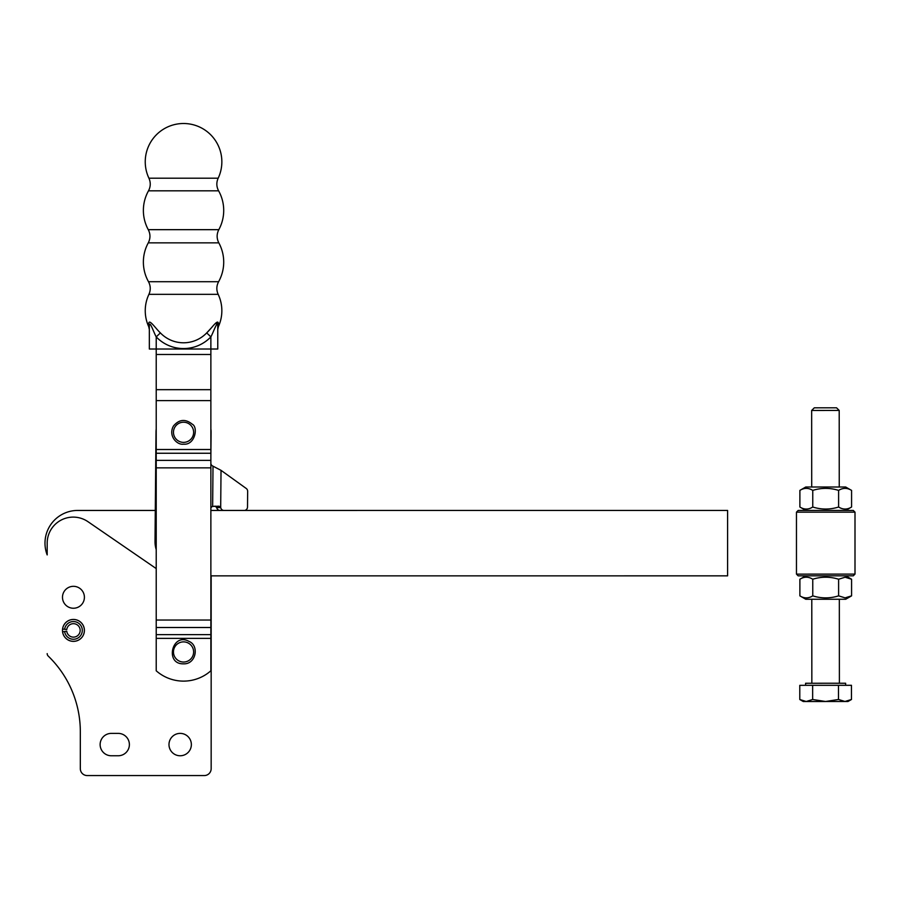 <?xml version="1.0" encoding="UTF-8"?>
<svg xmlns="http://www.w3.org/2000/svg" width="900" height="900" viewBox="0 0 900 900"><rect width="100%" height="100%" fill="white"/><g stroke="black" fill="none" stroke-linecap="round" stroke-linejoin="round"><path stroke-width="1.35" d="M148.928 294.334L218.171 294.334C216.27 290.059 216.416 285.851 218.599 281.711L148.5 281.711C150.671 285.851 150.817 290.059 148.928 294.334A38.306 38.306 0 0 0 148.714 326.644L148.714 323.662C148.972 318.24 155.576 328.466 160.38 332.899A32.074 32.074 0 0 0 206.708 332.899L210.87 336.892L210.87 670.793A41.321 41.321 0 0 1 156.218 670.793L156.218 336.892A37.845 37.845 0 0 0 210.87 336.892C213.705 331.661 217.609 319.59 217.766 325.991L217.766 349.02L217.766 325.991A6.885 5.603 180 0 1 218.385 323.662C218.126 318.24 211.511 328.466 206.708 332.899L212.051 327.116M148.714 323.662A6.885 5.603 180 0 1 149.333 325.991L149.333 349.02L149.333 325.991L149.333 329.501L148.714 326.644M218.171 178.2L148.928 178.2C150.817 182.475 150.671 186.683 148.5 190.822L218.599 190.822C216.416 186.683 216.27 182.475 218.171 178.2A38.306 38.306 0 0 0 175.151 124.436A38.306 38.306 0 0 0 148.928 178.2M218.812 229.669L148.275 229.669C150.514 234.067 150.514 238.466 148.275 242.854L218.812 242.854C216.585 238.466 216.585 234.067 218.812 229.669A40.174 40.174 0 0 0 218.599 190.822M149.333 349.02L217.766 349.02M149.333 325.991C149.49 319.59 153.382 331.661 156.218 336.892L160.38 332.899M218.385 323.662L218.385 326.644L218.385 323.662L215.314 323.527M244.316 510.446L727.605 510.424L727.605 575.842L211.05 575.865M156.218 568.586L87.986 521.696A26.044 26.044 0 0 0 47.182 543.161L47.182 554.918A32.704 32.704 0 0 1 77.704 510.446L155.295 510.446L156.004 432.045L155.014 541.361A27.54 27.54 0 0 0 156.218 549.641M210.87 510.446L223.808 510.446M838.609 490.399C842.929 487.71 847.26 487.71 851.58 490.399L851.58 507.026C847.26 509.715 842.929 509.715 838.609 507.026L838.609 490.399C829.991 487.71 821.374 487.71 812.756 490.399L812.756 507.026C808.47 509.726 804.173 509.726 799.886 507.026L799.886 490.399L805.759 487.012L845.696 487.012L851.546 490.387M851.546 507.049L845.696 510.424M838.609 507.026C829.991 509.715 821.374 509.715 812.756 507.026M799.886 490.399C804.173 487.71 808.47 487.71 812.756 490.399M805.759 510.424L799.886 507.026M805.77 575.842L799.886 579.229L799.886 595.856C804.184 598.545 808.47 598.545 812.768 595.856L812.756 579.229C821.374 576.54 829.991 576.54 838.609 579.229L838.609 595.856C829.991 598.545 821.374 598.545 812.768 595.856M799.886 595.856L805.77 599.254L845.707 599.254L851.58 595.856L851.58 579.229L845.1 577.226L838.609 579.229M799.886 579.229C804.173 576.54 808.47 576.54 812.756 579.229M851.58 595.856L845.1 597.859L838.609 595.856M840.308 512.145L855 512.145L855 574.11L796.466 574.121L796.466 512.145L840.308 512.145M855 512.145L853.279 510.424L798.188 510.424L796.466 512.145M796.466 574.121L798.188 575.842L853.279 575.831L855 574.11M811.665 410.468L839.205 410.445L836.561 407.812L825.435 407.801L814.298 407.824L811.654 410.468L811.71 487.012M812.655 699.491L812.644 685.305L799.774 685.339L799.785 699.525L806.22 701.505L812.655 699.491L825.57 701.482L803.25 701.516L848.002 701.494L825.57 701.482L838.496 699.48L844.976 701.482L851.467 699.491L848.002 701.494M812.644 685.305L851.456 685.305L851.467 699.491M838.485 685.294L838.496 699.48M805.59 685.327L805.59 683.269L825.615 683.235L845.629 683.246L845.64 685.305M47.182 653.614A3.442 3.442 0 0 0 48.24 656.089A105.356 105.356 0 0 1 80.325 731.801L80.325 768.679A6.885 6.885 0 0 0 87.21 775.564L204.278 775.564A6.885 6.885 0 0 0 211.162 768.679L211.162 576.709A3.442 3.442 0 0 0 210.87 575.347M118.192 733.387A11.194 11.194 0 0 1 129.386 744.57A11.194 11.194 0 0 1 118.192 755.764L111.308 755.764A11.194 11.194 0 0 1 100.125 744.57A11.194 11.194 0 0 1 111.308 733.387L118.192 733.387A11.194 11.194 0 0 1 129.386 744.57A11.194 11.194 0 0 1 118.192 755.764M211.162 768.679L211.162 576.709M48.24 656.089A105.356 105.356 0 0 1 80.325 731.801L80.325 768.679M87.21 775.564L204.278 775.564M84.409 597.285A10.969 10.969 0 0 1 67.961 606.78A10.969 10.969 0 0 1 67.961 587.79A10.969 10.969 0 0 1 84.409 597.285M84.409 630.405A10.969 10.969 0 0 1 67.961 639.9A10.969 10.969 0 0 1 67.961 620.91A10.969 10.969 0 0 1 84.409 630.405M191.362 744.57A11.194 11.194 0 0 1 174.578 754.268A11.194 11.194 0 0 1 174.578 734.884A11.194 11.194 0 0 1 191.362 744.57M111.308 755.764A11.194 11.194 0 0 1 100.125 744.57A11.194 11.194 0 0 1 111.308 733.387M215.078 506.171L216.72 507.589A3.442 3.296 90.5 0 0 219.926 510.412L219.926 510.412A3.442 3.296 90.5 0 0 219.96 510.412L223.931 510.446A3.442 3.296 -89.5 0 1 220.748 507.611L219.105 506.194L212.648 506.419A3.442 3.442 0 0 0 210.87 507.892M212.31 465.817A3.442 3.442 0 0 1 210.87 463.624A3.442 3.442 0 0 0 212.31 465.817L221.029 470.34L246.229 488.464A3.442 3.296 90.5 0 1 247.657 491.332L247.511 507.037A3.442 3.296 -89.5 0 1 244.215 510.446L223.987 510.446A3.442 3.296 -89.5 0 1 223.954 510.446L219.926 510.412M247.657 491.332L247.511 507.037M210.87 456.311L211.084 432.54A27.54 27.54 0 0 0 210.87 428.861M156.218 428.861A27.54 27.54 0 0 0 156.004 432.045M215.404 506.205L212.648 506.419L213.007 466.301M64.642 631.519L62.595 631.778A10.935 10.935 0 0 0 79.301 639.63A10.935 10.935 0 0 0 79.301 621.18A10.935 10.935 0 0 0 62.595 629.033L66.758 629.561A6.739 6.739 0 0 1 77.051 624.724A6.739 6.739 0 0 1 77.051 636.086A6.739 6.739 0 0 1 66.758 631.249L64.642 631.519A8.865 8.865 0 0 0 78.188 637.886A8.865 8.865 0 0 0 78.188 622.924A8.865 8.865 0 0 0 64.642 629.291M183.589 442.373A10.08 10.08 0 0 1 173.464 432.338A10.08 10.08 0 0 1 183.499 422.213A10.08 10.08 0 0 1 193.624 432.248A10.08 10.08 0 0 1 183.589 442.373M183.544 662.04A10.08 10.08 0 0 1 173.464 651.96A10.08 10.08 0 0 1 183.544 641.88A10.08 10.08 0 0 1 193.624 651.96A10.08 10.08 0 0 1 183.544 662.04M210.87 638.381L156.218 638.381M156.218 449.505L210.87 449.505M210.87 400.613L156.218 400.613M156.218 389.678L210.87 389.678M210.87 354.488L156.218 354.488M210.87 453.251L156.218 453.251M156.218 460.373L210.87 460.373M210.87 467.854L156.218 467.854M156.218 620.044L210.87 620.044M210.87 627.514L156.218 627.514M156.218 634.635L210.87 634.635M216.72 507.589L220.748 507.611M220.691 507.386L221.029 470.34M183.6 444.173C176.985 445.32 167.906 435.746 173.486 425.981C179.123 419.321 185.344 418.702 192.161 424.125C198.495 427.106 194.996 445.32 183.6 444.173M183.544 663.829C164.329 664.436 172.237 631.935 188.933 641.374C199.496 645.39 196.132 664.459 183.544 663.829M148.5 190.822A40.174 40.174 0 0 0 148.275 229.669M148.275 242.854A40.174 40.174 0 0 0 148.5 281.711M218.599 281.711A40.174 40.174 0 0 0 218.812 242.854M217.766 329.501L218.385 326.644A38.306 38.306 0 0 0 218.171 294.334M845.707 575.831L851.546 579.206M839.385 683.235L839.329 599.254M839.25 487.012L839.205 410.445M811.845 683.246L811.789 599.254M803.25 701.516L799.785 699.525"/></g></svg>
